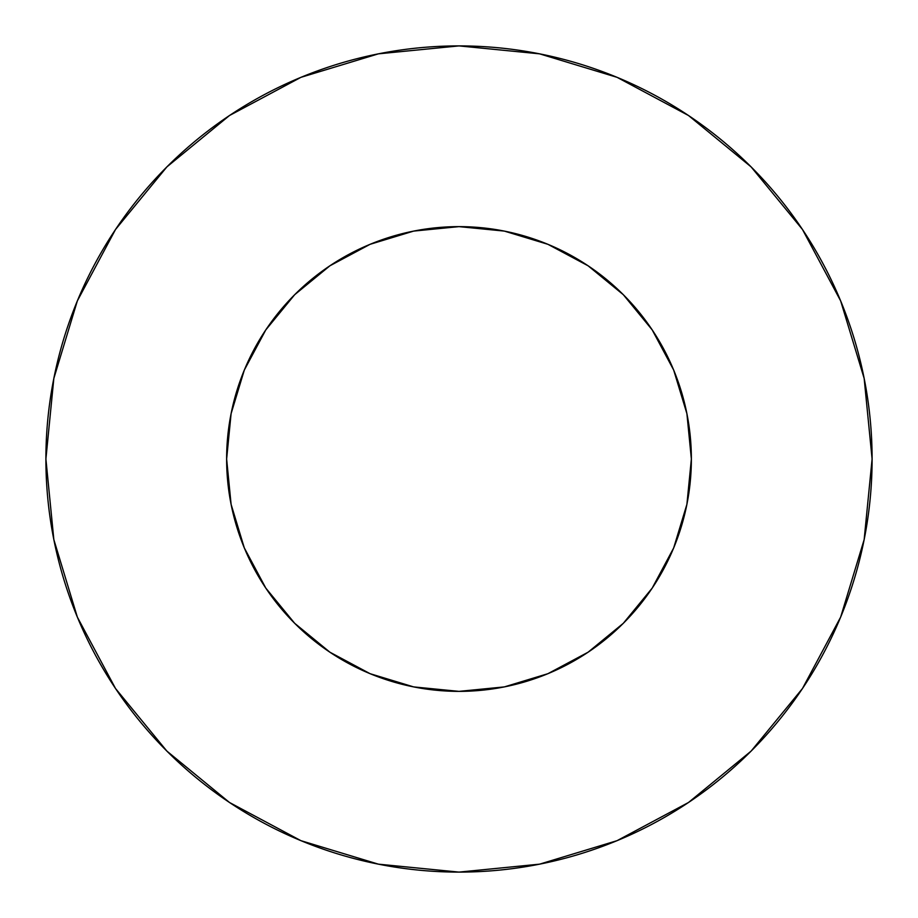 <?xml version="1.0" encoding="UTF-8"?>
<svg xmlns="http://www.w3.org/2000/svg" width="918" height="918" viewBox="0 0 918 918"><rect width="100%" height="100%" fill="white"/><g stroke="black" fill="none" stroke-linecap="round" stroke-linejoin="round"><path stroke-width="0.69" stroke-dasharray="4.59 3.44" d="M691.369 459A232.369 232.369 0 0 0 459 226.631A232.369 232.369 0 0 0 226.631 459L231.095 413.662L244.314 370.08L265.795 329.906L294.689 294.689L329.906 265.795L370.08 244.314L413.662 231.095L459 226.631L504.338 231.095L547.92 244.314L588.094 265.795L623.311 294.689L652.205 329.906L673.686 370.08L686.905 413.662L691.369 459L686.905 504.338L673.686 547.92L652.205 588.094L623.311 623.311L588.094 652.205L547.92 673.686L504.338 686.905L459 691.369L413.662 686.905L370.08 673.686L329.906 652.205L294.689 623.311L265.795 588.094L244.314 547.92L231.095 504.338L226.631 459A232.369 232.369 0 0 0 459 691.369A232.369 232.369 0 0 0 691.369 459M802.401 688.615L840.659 617.091L864.159 539.589L872.1 459A413.1 413.1 0 0 0 459 45.9A413.1 413.1 0 0 0 45.9 459A413.1 413.1 0 0 0 459 872.1A413.1 413.1 0 0 0 872.1 459L864.159 378.411L840.659 300.909L802.481 229.489M688.615 115.599L617.091 77.342L539.589 53.841L459 45.9L378.411 53.841L300.909 77.342L229.489 115.519M115.599 229.385L77.342 300.909L53.841 378.411L45.9 459L53.841 539.589L77.342 617.091L115.519 688.511M229.385 802.401L300.909 840.659L378.411 864.159L459 872.1L539.589 864.159L617.091 840.659L688.511 802.481"/><path stroke-width="1.38" d="M226.631 459A232.369 232.369 0 0 1 459 226.631A232.369 232.369 0 0 1 691.369 459A232.369 232.369 0 0 1 459 691.369A232.369 232.369 0 0 1 226.631 459L231.095 504.338L244.314 547.92L265.795 588.094L294.689 623.311L329.906 652.205L370.08 673.686L413.662 686.905L459 691.369L504.338 686.905L547.92 673.686L588.094 652.205L623.311 623.311L652.205 588.094L673.686 547.92L686.905 504.338L691.369 459L686.905 413.662L673.686 370.08L652.205 329.906L623.311 294.689L588.094 265.795L547.92 244.314L504.338 231.095L459 226.631L413.662 231.095L370.08 244.314L329.906 265.795L294.689 294.689L265.795 329.906L244.314 370.08L231.095 413.662L226.631 459M45.9 459A413.1 413.1 0 0 1 459 45.9A413.1 413.1 0 0 1 872.1 459A413.1 413.1 0 0 1 459 872.1A413.1 413.1 0 0 1 45.9 459L53.841 539.589L77.342 617.091L115.519 688.511L166.892 751.108L229.489 802.481L300.909 840.659L378.411 864.159L459 872.1L539.589 864.159L617.091 840.659L688.511 802.481L751.108 751.108L802.481 688.511L840.659 617.091L864.159 539.589L872.1 459L864.159 378.411L840.659 300.909L802.481 229.489L751.108 166.892L688.511 115.519L617.091 77.342L539.589 53.841L459 45.9L378.411 53.841L300.909 77.342L229.489 115.519L166.892 166.892L115.519 229.489L77.342 300.909L53.841 378.411L45.9 459M802.481 229.489L751.108 166.892L688.615 115.599M229.489 115.519L166.892 166.892L115.599 229.385M115.519 688.511L166.892 751.108L229.385 802.401M688.511 802.481L751.108 751.108L802.401 688.615"/></g></svg>
